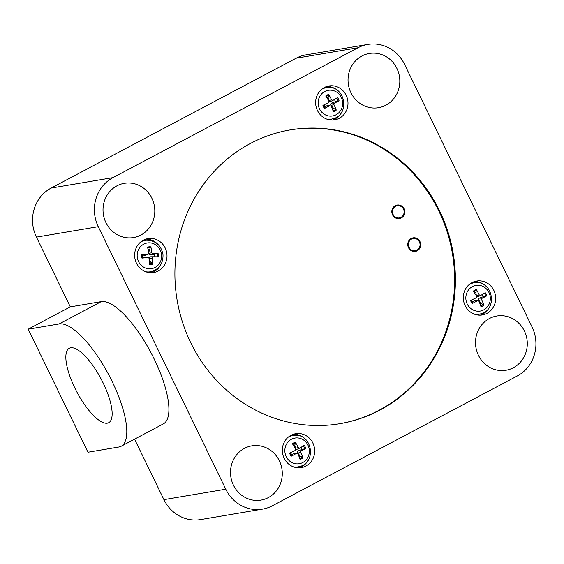 <?xml version="1.0" encoding="UTF-8"?>
<svg xmlns="http://www.w3.org/2000/svg" width="564" height="564" viewBox="0 0 564 564"><rect width="100%" height="100%" fill="white"/><g stroke="black" fill="none" stroke-linecap="round" stroke-linejoin="round"><path stroke-width="0.85" d="M472.822 302.219L472.139 303.594A27.488 5.492 -27.1 0 0 477.56 300.661L474.909 300.527L472.822 302.219A6.253 5.88 -99.6 0 1 471.701 299.914M480.049 303.975A6.253 5.88 -99.6 0 0 481.113 303.256L483.968 305.187A27.488 11.04 -121.7 0 0 481.614 299.773L482.065 298.271A27.488 4.568 -21.4 0 0 486.767 295.846L483.045 296.805A6.253 5.88 -99.6 0 0 482.03 294.641M474.909 300.527L478.984 301.169A27.488 6.824 65.7 0 1 481.007 306.753A8.932 8.397 80.4 0 0 483.968 305.187M486.767 295.846A8.932 8.397 80.4 0 0 485.223 292.674A27.488 0.994 149.7 0 1 480.69 295.458L479.266 294.951A27.488 11.322 -115.3 0 0 476.361 289.515L476.566 290.404L475.79 292.307A6.253 5.88 -99.6 0 0 474.521 292.829M476.361 289.515A8.932 8.397 80.4 0 0 473.4 291.08A27.488 6.535 59.6 0 1 476.643 296.34L476.192 297.841L470.602 300.422A8.932 8.397 80.4 0 0 472.139 303.594M467.218 303.989A13.007 12.225 -99.6 0 1 478.617 285.271A13.007 12.225 -99.6 0 1 488.41 305.434A13.007 12.225 -99.6 0 1 467.218 303.989M480.69 295.458L478.624 296.389C477.461 296.89 476.714 296.622 476.39 295.592L475.79 292.307M470.898 283.269A16.046 15.08 -99.6 0 1 473.936 282.74L475.29 282.649A15.905 14.946 80.4 0 0 469.368 284.397M474.394 314.169A15.905 14.946 80.4 0 0 480.563 313.873L479.252 314.233A16.046 15.08 -99.6 0 1 476.213 314.726M481.113 303.256L478.758 300.471C478.096 299.47 478.328 298.68 479.463 298.109L483.045 296.805M148.163 254.174L145.456 255.266L142.847 255.09A6.253 5.88 -99.6 0 0 143.08 257.67L141.966 258.122A27.488 1.967 -6.2 0 0 148.071 257.396L149.22 258.425A27.488 7.029 88.3 0 1 149.136 264.551A8.932 8.397 80.4 0 0 152.463 264.283L152.174 263.381L150.461 261.915L149.241 258.664C148.981 257.565 149.474 256.93 150.736 256.775L154.55 256.747A6.253 5.88 -99.6 0 0 154.317 254.174L158.054 253.278A27.488 2.538 170.3 0 0 152.837 253.856L151.688 252.82A27.488 11.534 -91.2 0 0 150.884 246.849L149.361 249.732A6.253 5.88 -99.6 0 0 148.12 249.697M152.463 264.283A27.488 11.611 -97.7 0 0 152.174 258.185L153.119 256.987A27.488 1.001 -0.7 0 0 158.378 256.803L154.55 256.747M150.884 246.849A8.932 8.397 80.4 0 0 147.564 247.117A27.488 7.113 82.2 0 1 148.734 253.06L147.789 254.258A27.488 3.504 175.9 0 0 141.649 254.59L142.847 255.09M150.461 261.915A6.253 5.88 -99.6 0 1 149.213 262.147M161.6 254.822A13.007 12.225 -99.6 0 1 144.328 267.505A13.007 12.225 -99.6 0 1 142.304 245.072A13.007 12.225 -99.6 0 1 161.6 254.822M145.625 257.184L148.29 257.388L143.08 257.67M148.163 254.167L145.456 255.266M145.723 271.735A15.905 14.946 80.4 0 0 151.892 271.439L150.581 271.799A16.046 15.08 -99.6 0 1 147.535 272.292M142.227 240.835A16.046 15.08 -99.6 0 1 145.265 240.306L146.619 240.215A15.905 14.946 80.4 0 0 140.697 241.956M154.317 254.174L150.567 254.857C149.298 254.935 148.692 254.399 148.755 253.236L149.361 249.732M148.755 253.236L151.688 252.82M152.174 258.185L149.227 258.615M395.308 205.648A6.874 6.465 -99.6 0 1 397.155 205.021A6.874 6.465 -99.6 0 1 404.67 210.724A6.874 6.465 -99.6 0 1 399.446 218.585A6.874 6.465 -99.6 0 1 392.17 213.883A6.874 6.465 -99.6 0 1 395.308 205.648M411.248 238.466A6.874 6.465 -99.6 0 1 413.088 237.839A6.874 6.465 -99.6 0 1 420.603 243.542A6.874 6.465 -99.6 0 1 415.379 251.403A6.874 6.465 -99.6 0 1 408.103 246.701A6.874 6.465 -99.6 0 1 411.248 238.466M151.497 272.722A17.188 16.152 80.4 0 0 160.895 264.431M157.419 243.874A17.188 16.152 80.4 0 0 145.822 239.136M143.355 240.179A17.188 16.152 -99.6 0 1 147.958 238.607A17.188 16.152 -99.6 0 1 166.754 252.869A17.188 16.152 -99.6 0 1 153.683 272.511A17.188 16.152 -99.6 0 1 135.508 260.772A17.188 16.152 -99.6 0 1 143.355 240.179M332.485 120.054A17.188 16.152 80.4 0 0 341.883 111.771M338.407 91.206A17.188 16.152 80.4 0 0 326.81 86.468M323.214 88.174A16.046 15.08 -99.6 0 1 326.253 87.639L327.606 87.554A15.905 14.946 80.4 0 0 321.684 89.295M326.711 119.067A15.905 14.946 80.4 0 0 332.88 118.771L331.569 119.131A16.046 15.08 -99.6 0 1 328.523 119.624M324.342 87.512A17.188 16.152 -99.6 0 1 328.946 85.947A17.188 16.152 -99.6 0 1 347.741 100.209A17.188 16.152 -99.6 0 1 334.678 119.85A17.188 16.152 -99.6 0 1 316.496 108.105A17.188 16.152 -99.6 0 1 324.342 87.512M480.168 315.156A17.188 16.152 80.4 0 0 489.566 306.872M486.09 286.308A17.188 16.152 80.4 0 0 474.493 281.57M472.026 282.613A17.188 16.152 -99.6 0 1 476.629 281.048A17.188 16.152 -99.6 0 1 495.425 295.303A17.188 16.152 -99.6 0 1 482.361 314.945A17.188 16.152 -99.6 0 1 464.179 303.206A17.188 16.152 -99.6 0 1 472.026 282.613M299.181 467.817A17.188 16.152 80.4 0 0 308.578 459.533M305.103 438.968A17.188 16.152 80.4 0 0 293.506 434.231M289.91 435.937A16.046 15.08 -99.6 0 1 292.949 435.401L294.302 435.316A15.905 14.946 80.4 0 0 288.38 437.058M293.407 466.83A15.905 14.946 80.4 0 0 299.576 466.534L298.264 466.9A16.046 15.08 -99.6 0 1 295.226 467.387M291.038 435.274A17.188 16.152 -99.6 0 1 295.642 433.709A17.188 16.152 -99.6 0 1 314.437 447.971A17.188 16.152 -99.6 0 1 301.373 467.612A17.188 16.152 -99.6 0 1 283.191 455.867A17.188 16.152 -99.6 0 1 291.038 435.274M339.584 423.747A148.981 139.999 80.4 0 0 452.427 253.596A148.981 139.999 80.4 0 0 289.959 129.946M250.423 143.453A148.981 139.999 -99.6 0 1 290.347 129.875A148.981 139.999 -99.6 0 1 453.202 253.462A148.981 139.999 -99.6 0 1 339.972 423.677A148.981 139.999 -99.6 0 1 182.419 321.917A148.981 139.999 -99.6 0 1 250.423 143.453M357.985 47.757A36.674 34.46 -99.6 0 1 367.813 44.415A36.674 34.46 -99.6 0 1 404.55 64.345L532.035 326.887A36.674 34.46 -99.6 0 1 517.343 375.941L272.334 505.795A36.674 34.46 -99.6 0 1 262.507 509.137A36.674 34.46 -99.6 0 1 225.769 489.214L98.284 226.672A36.674 34.46 -99.6 0 1 112.976 177.618L357.985 47.757L296.149 58.205L51.141 188.059A36.674 34.46 80.4 0 0 36.449 237.113L70.31 306.851L28.2 329.172L59.121 323.947A68.759 22.454 62.1 0 1 110.544 378.254A68.759 22.454 62.1 0 1 121.197 446.237A68.759 22.454 62.1 0 1 118.877 447.012L87.956 452.236L28.2 329.172M489.453 318.505A27.502 25.845 -99.6 0 1 496.828 316.002A27.502 25.845 -99.6 0 1 526.889 338.816A27.502 25.845 -99.6 0 1 505.986 370.238A27.502 25.845 -99.6 0 1 476.904 351.457A27.502 25.845 -99.6 0 1 489.453 318.505M361.968 55.963A27.502 25.845 -99.6 0 1 369.342 53.46A27.502 25.845 -99.6 0 1 399.411 76.274A27.502 25.845 -99.6 0 1 378.5 107.696A27.502 25.845 -99.6 0 1 349.419 88.908A27.502 25.845 -99.6 0 1 361.968 55.963M116.959 185.824A27.502 25.845 -99.6 0 1 124.334 183.314A27.502 25.845 -99.6 0 1 154.395 206.135A27.502 25.845 -99.6 0 1 133.492 237.557A27.502 25.845 -99.6 0 1 104.403 218.769A27.502 25.845 -99.6 0 1 116.959 185.824M244.445 448.366A27.502 25.845 -99.6 0 1 251.819 445.856A27.502 25.845 -99.6 0 1 281.88 468.677A27.502 25.845 -99.6 0 1 260.977 500.099A27.502 25.845 -99.6 0 1 231.889 481.311A27.502 25.845 -99.6 0 1 244.445 448.366M107.301 423.169A42.117 13.755 62.1 0 1 75.802 389.907A42.117 13.755 62.1 0 1 69.273 348.27A42.117 13.755 62.1 0 1 101.153 379.043A42.117 13.755 62.1 0 1 108.725 422.697A42.117 13.755 62.1 0 1 107.301 423.169M367.813 44.415L305.977 54.863A36.674 34.46 80.4 0 0 296.149 58.205M134.556 439.159L163.934 499.655A36.674 34.46 80.4 0 0 200.664 519.585L262.507 509.137M70.31 306.851L101.231 301.627A68.759 22.454 62.1 0 1 152.654 355.933A68.759 22.454 62.1 0 1 163.313 423.916L121.197 446.237M293.534 445.497A6.253 5.88 -99.6 0 1 294.803 444.968L295.578 443.064L295.374 442.176A8.932 8.397 80.4 0 0 292.413 443.748A27.488 6.535 59.6 0 1 295.656 449.007L295.205 450.509L289.614 453.089A8.932 8.397 80.4 0 0 291.151 456.262A27.488 5.492 -27.1 0 0 296.572 453.322L293.922 453.188L291.835 454.887A6.253 5.88 -99.6 0 1 290.714 452.582M300.626 452.441L297.771 453.132L300.126 455.923L302.981 457.848A27.488 11.04 -121.7 0 0 300.626 452.441L301.07 450.939A27.488 4.568 -21.4 0 0 305.78 448.507A8.932 8.397 80.4 0 0 304.236 445.334A27.488 0.994 149.7 0 1 299.703 448.119L297.637 449.05C296.474 449.55 295.726 449.289 295.402 448.253L294.803 444.968M301.042 447.308A6.253 5.88 -99.6 0 1 302.057 449.466L305.78 448.507M297.771 453.132C297.108 452.131 297.341 451.348 298.476 450.777L302.057 449.466M300.126 455.923A6.253 5.88 -99.6 0 1 299.061 456.636M291.151 456.262L291.835 454.887M299.703 448.119L298.278 447.612A27.488 11.322 -115.3 0 0 295.374 442.176M293.922 453.188L297.996 453.83A27.488 6.824 65.7 0 1 300.02 459.42A8.932 8.397 80.4 0 0 302.981 457.848M286.23 456.657A13.007 12.225 -99.6 0 1 297.63 437.939A13.007 12.225 -99.6 0 1 307.422 458.102A13.007 12.225 -99.6 0 1 286.23 456.657M326.838 97.734A6.253 5.88 -99.6 0 1 328.107 97.205L328.882 95.302L328.678 94.414A8.932 8.397 80.4 0 0 325.717 95.986A27.488 6.535 59.6 0 1 328.96 101.245L328.509 102.747L322.918 105.32A8.932 8.397 80.4 0 0 324.455 108.499A27.488 5.492 -27.1 0 0 329.877 105.56L327.226 105.426L325.139 107.125A6.253 5.88 -99.6 0 1 324.018 104.812M333.93 104.671L331.075 105.369L333.43 108.161L336.285 110.086A27.488 11.04 -121.7 0 0 333.93 104.671L334.374 103.177A27.488 4.568 -21.4 0 0 339.084 100.745A8.932 8.397 80.4 0 0 337.54 97.572A27.488 0.994 149.7 0 1 333.007 100.357L330.941 101.287C329.778 101.788 329.031 101.527 328.699 100.491L328.107 97.205M334.346 99.539A6.253 5.88 -99.6 0 1 335.361 101.703L339.084 100.745M331.075 105.369C330.412 104.368 330.645 103.586 331.78 103.015L335.361 101.703M333.43 108.161A6.253 5.88 -99.6 0 1 332.365 108.873M324.455 108.499L325.139 107.125M333.007 100.357L331.583 99.849A27.488 11.322 -115.3 0 0 328.678 94.414M327.226 105.426L331.301 106.067A27.488 6.824 65.7 0 1 333.324 111.658A8.932 8.397 80.4 0 0 336.285 110.086M319.534 108.894A13.007 12.225 -99.6 0 1 330.934 90.177A13.007 12.225 -99.6 0 1 340.726 110.34A13.007 12.225 -99.6 0 1 319.534 108.894M397.775 218.635L401.046 217.774A6.648 6.246 80.4 0 0 404.064 209.815A6.648 6.246 80.4 0 0 397.035 205.275A6.648 6.246 80.4 0 0 391.987 212.868A6.648 6.246 80.4 0 0 399.249 218.381A6.648 6.246 80.4 0 0 401.032 217.774C406.122 214.835 406.263 205.705 397.035 205.275L395.561 205.522M400.99 217.337A6.19 5.816 -99.6 0 1 392.481 211.408A6.19 5.816 -99.6 0 1 401.427 206.664A6.19 5.816 -99.6 0 1 400.99 217.337M472.752 303.129A8.009 7.522 -99.6 0 1 471.285 300.104M483.369 304.405A8.009 7.522 -99.6 0 1 480.711 305.857M484.37 293.202A8.009 7.522 -99.6 0 1 485.823 296.206M473.866 291.799A8.009 7.522 -99.6 0 1 476.566 290.404M481.614 299.773L478.758 300.471M482.065 298.271L479.463 298.109M479.266 294.951L476.39 295.592M157.067 253.447A8.009 7.522 -99.6 0 1 157.37 256.817M158.378 256.803A8.932 8.397 80.4 0 0 158.054 253.278M147.761 248.005A8.009 7.522 -99.6 0 1 150.764 247.8M142.706 257.988A8.009 7.522 -99.6 0 1 142.396 254.625M141.649 254.59A8.932 8.397 80.4 0 0 141.966 258.122M152.174 263.381A8.009 7.522 -99.6 0 1 149.171 263.663M152.837 253.856L150.567 254.857M153.119 256.987L150.736 256.775M112.976 177.618L51.141 188.059M36.449 237.113L98.284 226.672M225.769 489.214L163.934 499.655M101.231 301.627L59.121 323.947M298.278 447.612L295.402 448.253M301.07 450.939L298.476 450.777M292.878 444.46A8.009 7.522 -99.6 0 1 295.578 443.064M303.383 445.863A8.009 7.522 -99.6 0 1 304.835 448.866M302.382 457.073A8.009 7.522 -99.6 0 1 299.724 458.525M291.764 455.797A8.009 7.522 -99.6 0 1 290.298 452.772M331.583 99.849L328.699 100.491M334.374 103.177L331.78 103.015M326.182 96.698A8.009 7.522 -99.6 0 1 328.882 95.302M336.687 98.101A8.009 7.522 -99.6 0 1 338.139 101.104M335.686 109.31A8.009 7.522 -99.6 0 1 333.028 110.763M325.068 108.034A8.009 7.522 -99.6 0 1 323.602 105.01M413.708 251.452L416.979 250.592A6.648 6.246 80.4 0 0 420.004 242.633A6.648 6.246 80.4 0 0 412.975 238.093A6.648 6.246 80.4 0 0 407.92 245.685A6.648 6.246 80.4 0 0 415.189 251.199A6.648 6.246 80.4 0 0 416.965 250.592C422.055 247.659 422.196 238.523 412.975 238.093L411.494 238.339M416.923 250.155A6.19 5.816 -99.6 0 1 408.414 244.226A6.19 5.816 -99.6 0 1 417.367 239.481A6.19 5.816 -99.6 0 1 416.923 250.155M480.563 313.873C498.04 310.003 493.084 280.569 475.29 282.649M151.892 271.439C159.513 268.683 163.222 263.134 163.01 254.801C161.332 245.418 155.868 240.56 146.619 240.215M299.576 466.534C317.053 462.67 312.096 433.23 294.302 435.316M332.88 118.771C350.357 114.908 345.401 85.467 327.606 87.554"/></g></svg>
